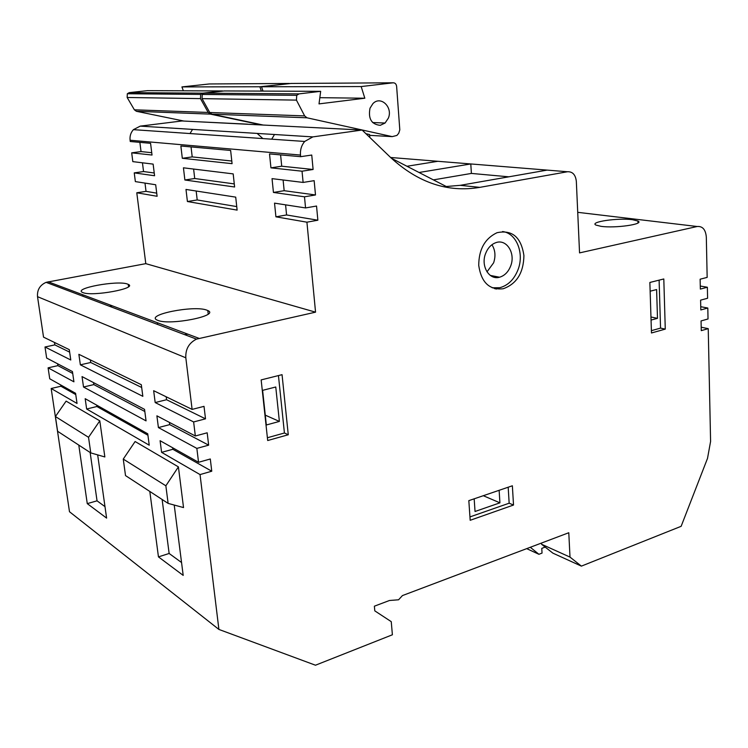 <?xml version="1.0" encoding="UTF-8"?>
<svg xmlns="http://www.w3.org/2000/svg" width="748" height="748" viewBox="0 0 748 748"><rect width="100%" height="100%" fill="white"/><g stroke="black" fill="none" stroke-linecap="round" stroke-linejoin="round"><path stroke-width="1.12" d="M192.554 129.395L190.001 133.555M127.431 284.034C117.558 280.163 73.136 288.279 82.43 292.393L82.972 292.627C92.481 296.75 138.09 288.307 128.263 284.371L127.431 284.034M112.527 305.913L109.423 306.25M261.576 124.972L210.356 114.117L208.187 112.452L200.483 98.624L200.698 94.426L202.82 93.163L222.614 90.947L147.496 90.648L129.264 92.621L127.319 93.743L200.698 94.426M208.187 112.452L134.378 109.806L127.16 97.483L127.319 93.743M486.985 271.861L493.624 262.819C495.821 256.087 495.27 250.056 491.941 244.736M510.697 265.923C515.793 253.217 506.49 238.509 495.737 242.707C491.109 244.446 487.705 248.112 485.536 253.703C480.581 266.129 489.248 280.397 499.552 277.218C504.629 275.713 508.35 271.945 510.697 265.923M502.525 231.543C516.41 233.049 524.442 253.161 518.093 269.514C514.241 279.359 508.144 285.427 499.795 287.709L492.221 287.793M370.017 108.198L372.878 103.673C380.601 95.305 393.046 107.058 388.39 118.091L385.07 123.037L380.227 125.327C371.457 124.42 368.044 118.708 370.017 108.198M369.634 135.351L392.204 136.622L306.989 117.801L304.642 115.903L296.442 100.12L296.732 95.323L299.069 93.874L320.668 91.331L224.204 90.947L204.382 93.173L202.259 94.444L296.732 95.323M304.642 115.903L209.758 112.509L202.044 98.643L202.259 94.444M187.926 334.178L184.438 334.571M632.378 219.688C617.932 217.715 589.181 221.913 595.913 225.064L601.027 226.335C615.286 228.449 644.926 224.129 637.932 221.015L632.378 219.688M206.579 310.055C193.797 305.147 145.28 314.73 157.043 320.051L157.856 320.396C170.235 325.679 220.193 315.647 207.813 310.551L206.579 310.055M523.918 255.573C521.169 237.163 512.193 229.543 496.999 232.712C484.872 238.519 478.785 249.439 478.739 265.475C481.291 282.464 489.435 290.224 503.17 288.756C516.653 283.969 523.563 272.898 523.918 255.573M274.507 134.509L271.702 139.184M390.606 157.482L470.791 163.952L471.399 173.424L508.836 176.818M471.399 173.424L433.391 179.885M319.835 97.679L364.828 98.222L361.172 86.562L393.121 82.804C395.084 82.813 396.244 84 396.627 86.366L399.806 129.872L398.712 133.275L396.926 135.425L392.204 136.622M364.828 98.222L319.013 103.888L320.668 91.331M443.611 186.738L460.272 185.326L547.115 170.105L567.47 171.75C572.585 171.526 575.539 174.714 576.334 181.334L579.55 252.899L697.164 226.504C702.587 226.064 705.635 229.58 706.318 237.051L707.159 277.396L700.128 279.2L700.352 289.083L707.365 287.241L700.287 286.045M567.47 171.75L479.786 187.365C447.996 192.75 418.356 182.877 390.877 157.744L362.116 130.03L312.851 136.893L304.688 141.456C301.5 145.262 300.098 149.806 300.49 155.06L300.64 156.678L311.748 155.042L313.103 169.478L302.033 171.198L303.118 182.437L314.151 180.661L315.497 194.966L304.492 196.808L305.558 207.935L316.535 206.037L317.863 220.211L306.923 222.184L315.553 312.159L196.49 339.125C188.954 342.93 185.401 349.157 185.822 357.806L192.105 409.399L204.017 406.351L205.504 418.833L193.629 421.947L195.34 435.981L207.177 432.802L208.655 445.154L196.855 448.398L198.547 462.292L210.3 458.982L211.759 471.212L172.844 449.286L172.648 447.762M211.759 471.212L200.043 474.578L218.902 629.433L315.469 665.215L392.391 634.781L391.251 621.653L374.795 610.864L374.374 606.189L389.465 600.494L398.572 599.784L402.433 595.586L568.789 532.735L570.004 557.101L581.383 566.124L681.138 526.312L707.515 458.365L710.591 441.423L708.234 328.653L701.278 330.644L701.063 320.929L708.029 318.966L707.804 308.026L700.82 309.943L700.596 300.144L707.599 298.265L707.365 287.241M512.361 485.789L468.828 500.646L470.183 520.29L513.521 505.04L512.361 485.789M282.052 374.673L261.155 379.909L267.691 440.525L288.27 434.756L282.052 374.673M663.803 278.967L649.862 282.464L651.471 332.982L665.271 329.12L663.803 278.967M581.383 566.124L552.856 553.127L541.543 544.245L541.477 543.057M570.004 557.101L541.543 544.245M192.105 409.399L153.658 390.699L155.182 402.555L193.629 421.947M419.039 172.489L470.791 163.952L547.115 170.105M306.923 222.184L275.919 216.817L286.578 214.957L285.577 204.849M317.863 220.211L286.578 214.957M218.902 629.433L69.489 511.735L51.173 388.493L77.035 403.453L75.576 393.289L49.733 378.787L48.096 367.829L73.921 381.817L72.444 371.569L46.647 358.04L45.002 346.988L70.78 359.994L69.293 349.653L43.534 337.133L37.522 296.675C37.035 289.925 39.896 285.147 46.086 282.342L145.795 263.651L136.781 192.769L157.108 196.285L155.687 184.747L135.36 181.605L134.247 172.882L154.574 175.743L153.134 164.111L132.817 161.624L131.695 152.844L152.022 155.032L150.572 143.317L130.255 141.503L130.096 140.241C129.666 136.136 130.769 132.611 133.396 129.656L140.222 126.132L182.016 120.961L362.116 130.03M145.795 263.651L315.553 312.159M275.919 216.817L274.525 203.138L305.558 207.935M304.492 196.808L273.441 192.442L272.038 178.641L303.118 182.437M302.033 171.198L270.944 167.851L269.523 153.91L300.64 156.678M232.076 163.662L182.316 158.296L180.866 146.01L230.636 150.451L232.076 163.662M234.61 186.991L184.878 179.997L183.438 167.814L233.189 173.891L234.61 186.991M187.411 201.521L185.99 189.44L235.714 197.135L237.125 210.113L187.411 201.521L197.201 199.95L236.742 206.588M273.441 192.442L284.165 190.693L283.099 179.988M270.944 167.851L281.725 166.215L280.594 154.892M315.497 194.966L284.165 190.693M313.103 169.478L281.725 166.215M200.043 474.578L161.596 452.344L160.1 440.712L198.547 462.292M196.855 448.398L158.408 427.576L156.893 415.832L195.34 435.981M80.363 364.828L142.84 396.328L141.307 384.696L78.867 354.318L80.363 364.828L90.723 362.5L90.368 359.91M83.524 387.015L146.056 420.881L144.542 409.352L82.037 376.59L83.524 387.015L93.827 384.594L93.547 382.63M174.219 505.05L183.195 575.39L158.454 556.886L169.142 553.473L162.129 499.477M149.806 491.436L158.454 556.886M178.407 466.883L135.108 441.526L123.261 459.085L125.514 475.588L168.122 503.395L165.86 485.798L178.407 466.883L183.531 507.574L168.122 503.395M86.646 409.006L85.178 398.684L147.739 433.784L149.235 445.2L86.646 409.006L96.894 406.51L96.707 405.145M97.67 454.887L106.609 518.102L87.264 503.628L97.044 500.833L90.143 452.503M78.783 445.088L87.264 503.628M90.76 452.905L104.851 456.953L99.802 420.844L66.114 401.115L55.417 416.543L57.605 431.278L90.76 452.905L88.535 437.309L55.417 416.543M172.844 449.286L161.596 452.344M169.441 422.405L169.721 424.621L158.408 427.576M166.196 396.805L166.57 399.722L155.182 402.555M707.804 308.026L700.745 306.708M708.234 328.653L701.203 327.213M181.558 562.533L169.142 553.473M169.721 424.621L208.655 445.154M166.57 399.722L205.504 418.833M165.86 485.798L123.261 459.085M474.176 498.823L475.036 511.492L499.916 502.834L483.292 495.709M499.916 502.834L499.131 490.305M469.95 516.915L509.164 503.198L508.182 487.219M267.391 437.748L284.427 432.999L278.443 375.58M275.76 386.997L262.613 390.353L266.335 424.986L279.378 421.423L275.76 386.997M651.396 330.663L660.549 328.11L659.11 280.145M651.059 320.079L657.492 318.33L656.604 289.56L650.143 291.215M513.521 505.04L509.164 503.198M288.27 434.756L284.427 432.999M665.271 329.12L660.549 328.11M265.278 415.149L279.378 421.423M650.956 316.993L657.492 318.33M545.17 547.087L541.776 548.378L542.038 553.099L538.915 554.296L526.704 548.639M538.915 554.296L530.313 547.274M276.489 125.72L345.165 129.18M391.4 158.239L446.621 186.701M365.959 133.733L369.559 134.528L369.802 137.445M361.172 86.562L261.51 86.768L263.006 91.106M209.758 112.509L211.927 114.173L263.221 125.047M261.51 86.768L291.066 83.449L393.121 82.804M496.083 276.545L495.26 277.471M144.822 411.494L93.827 384.594M141.681 387.501L90.723 362.5M182.316 158.296L192.208 156.902L231.787 161.026M192.208 156.902L191.049 146.926M184.878 179.997L194.714 178.51L234.274 183.905M194.714 178.51L193.62 169.057M197.201 199.95L196.172 191.011M406.959 166.262L437.861 161.297M257.153 133.424L262.875 138.576M147.936 435.252L96.894 406.51M75.763 394.598L60.915 386.239L60.728 384.958M51.173 388.493L60.915 386.239M48.096 367.829L57.895 365.641L57.624 363.799M45.002 346.988L54.847 344.893L54.492 342.462M136.781 192.769L146.028 191.357L144.99 183.092M134.247 172.882L143.541 171.544L142.447 162.802M131.695 152.844L141.035 151.582L139.876 142.363M146.028 191.357L156.725 193.152M143.541 171.544L154.238 172.994M141.035 151.582L151.732 152.695M69.648 352.149L54.847 344.893M72.715 373.467L57.895 365.641M183.868 121.054L136.398 111.293L134.378 109.806M247.551 124.262L248.205 124.299M247.532 124.149L194.293 121.578M290.327 83.533L259.865 86.768L181.923 86.918L183.344 90.788M181.923 86.918L209.281 83.963L289.373 83.458M259.865 86.768L261.351 91.097M496.541 289.027L494.624 288.635M88.535 437.309L99.802 420.844M104.991 506.639L97.044 500.833M202.82 93.163L129.264 92.621M299.069 93.874L204.382 93.173M130.096 140.241L300.49 155.06M48.153 281.781L198.987 338.33M37.522 296.675L185.822 357.806M577.727 212.329L697.164 226.504M479.786 187.365L460.272 185.326M140.222 126.132L312.851 136.893M306.989 117.801L211.927 114.173M296.442 100.12L202.044 98.643M210.356 114.117L136.398 111.293M200.483 98.624L127.16 97.483M82.757 294.759L82.972 296.264M157.379 322.734L157.594 324.445M207.813 310.551L208.215 314.01M196.49 339.125L46.086 282.342M637.932 221.015L637.997 222.932M304.688 141.456L133.396 129.656M372.626 122.532L385.07 123.037M499.552 277.218L490.286 275.414M128.263 284.371L128.562 286.652"/></g></svg>
